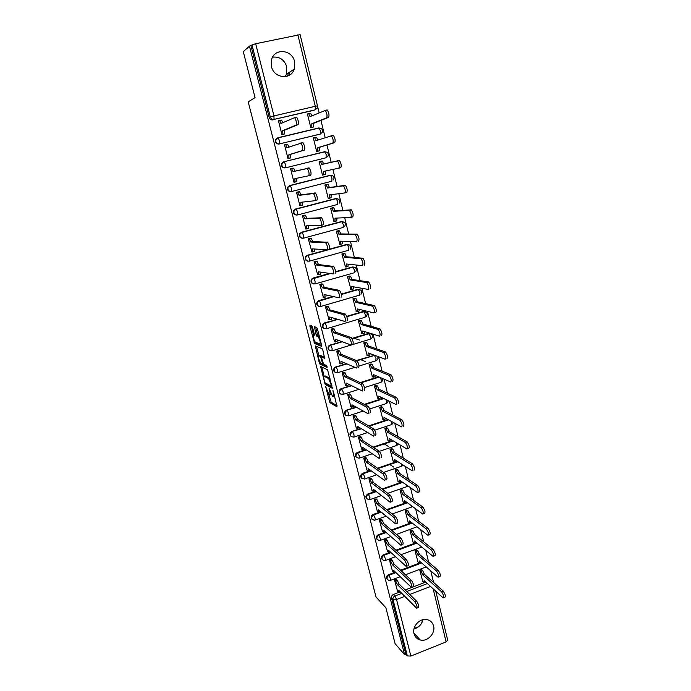 <?xml version="1.0" encoding="UTF-8"?>
<svg xmlns="http://www.w3.org/2000/svg" width="691" height="691" viewBox="0 0 691 691"><rect width="100%" height="100%" fill="white"/><g stroke="black" fill="none" stroke-linecap="round" stroke-linejoin="round"><path stroke-width="1.04" d="M325.651 386.571L329.849 402.62L337.027 406.852L333.468 391.616L332.95 390.527L333.373 393.136C333.96 395.684 333.891 396.859 333.183 396.677L332.466 396.254L329.279 388.541L329.685 391.106C330.255 393.62 330.203 394.786 329.503 394.613L328.804 394.207L325.651 386.571M414.03 633.716C414.971 637.024 417.053 639.115 420.283 639.987C427.453 642.025 435.719 633.293 433.577 625.977C432.566 622.418 430.286 620.276 426.727 619.542C419.653 618.039 411.931 626.625 414.03 633.716M413.995 628.914C418.729 627.635 421.717 624.552 422.961 619.672M271.477 66.604C273.921 78.377 290.868 80.199 294.228 69.169L294.573 61.551C292.215 49.545 274.629 47.834 271.632 59.452L271.477 66.604M285.202 76.623L286.428 74.162L286.756 66.777C284.295 59.659 279.579 56.455 272.6 57.163M312.531 327.275L311.814 325.798L309.948 325.15L309.931 326.368L314.63 343.531L321.548 346.355L321.583 345.146L317.454 329.002L316.789 327.534L314.388 326.688L316.115 334.764L316.78 336.223L318.171 336.802C320.054 340.015 320.615 342.408 319.864 343.971L315.2 342.071C313.369 338.944 312.807 336.595 313.515 335.005L314.25 335.29L314.284 334.081L312.531 327.275M328.786 394.19L331.153 402.205L329.849 402.62L331.179 402.231L337.07 405.669M404.58 654.679L395.114 643.701L385.889 607.743L376.025 597.024L248.207 101.879L255.057 97.612L243.275 51.652L249.486 46.15L404.58 654.679L405.833 654.178L407.362 655.94L393.006 599.503C392.773 597.914 393.412 596.739 394.924 595.996L401.791 593.37M320.572 366.437L325.185 384.49L332.276 388.29L327.586 369.815L320.572 366.437M326.074 383.393L326.489 384.084L325.219 384.516L326.523 384.11L332.345 387.193M319.259 362.645L315.286 345.889L322.213 348.774L322.896 350.259L324.597 358.301L321.756 357.04L321.712 358.206L323.543 364.166L326.61 365.608L327.05 367.474L319.933 364.105L319.259 362.645L320.201 362.352M314.897 109.904L274.042 119.396C272.211 119.621 270.967 118.809 270.302 116.952L251.99 44.95L255.67 43.732L300.11 34.636L317.48 105.913L315.312 106.284L297.856 34.818M433.594 582.461L430.769 570.87M428.662 562.232L425.777 550.39M423.687 541.804L420.733 529.703M418.66 521.187L415.645 508.818M413.581 500.37L410.506 487.734M408.459 479.355L405.315 466.442M403.285 458.133L400.072 444.935M398.068 436.695L394.777 423.22M392.79 415.058L389.43 401.298M387.461 393.205L384.032 379.143M382.08 371.136L378.582 356.781M376.647 348.843L373.071 334.185M371.162 326.333L367.508 311.365M365.617 303.591L361.894 288.302M360.02 280.624L356.219 265.016M354.362 257.415L350.475 241.487M348.653 233.981L344.688 217.717M342.874 210.297L338.832 193.696M337.044 186.371L332.915 169.425M331.153 162.204L326.964 145.006M325.159 137.621L320.961 120.398M319.104 112.763L317.566 106.449M249.486 46.15L251.99 44.95M405.833 654.178L391.521 597.957C391.287 596.368 391.927 595.201 393.429 594.467L400.27 591.85M405.176 589.976L411.629 587.514M411.896 587.41L413.373 586.849M413.65 586.745L425.751 582.124M447.699 640.142L446.118 641.896L410.869 656.07L407.362 655.94M421.752 569.807L419.808 570.248L422.754 581.485M396.461 579.386L394.475 579.818L397.506 591.116M391.46 559.555L389.465 559.986L392.523 571.388M416.906 550.079L414.945 550.528L417.925 561.869M386.407 539.541L384.403 539.973L387.496 551.487M412.017 530.17L410.048 530.619L413.045 542.064M381.311 519.338L379.299 519.779L382.417 531.388M407.077 510.079L405.099 510.528L408.131 522.076M376.172 498.945L374.142 499.386L377.295 511.107M402.093 489.798L400.098 490.247L403.164 501.908M370.972 478.362L368.942 478.803L372.129 490.636M397.057 469.327L395.062 469.776L398.154 481.549M365.729 457.58L363.691 458.021L366.904 469.966M391.978 448.666L389.974 449.115L393.101 460.992M360.434 436.6L358.387 437.04L361.635 449.107M386.848 427.807L384.835 428.256L387.997 440.245M355.096 415.421L353.032 415.861L356.323 428.04M381.674 406.749L379.644 407.198L382.84 419.307M349.698 394.025L347.625 394.475L350.95 406.774M376.448 385.483L374.41 385.932L377.64 398.163M344.248 372.432L342.166 372.881L345.535 385.302M371.171 364.019L369.124 364.468L372.397 376.811M365.634 361.652L360.486 359.605M338.754 350.631L336.655 351.08L340.058 363.613M365.841 342.347L363.786 342.796L367.102 355.26M359.501 340.05L353.887 338.149M333.192 328.614L331.093 329.063L334.539 341.725M360.469 320.469L358.396 320.918L361.756 333.494M327.586 306.381L325.47 306.83L328.968 319.613M355.036 298.365L352.954 298.823L356.357 311.52M321.92 283.923L319.795 284.381L323.345 297.285M349.551 276.055L347.461 276.504L350.916 289.33M316.202 261.25L314.068 261.708L317.679 274.724M344.014 253.519L341.907 253.977L345.431 266.916M310.423 238.343L308.272 238.801L311.969 251.947M338.417 230.768L336.31 231.217L339.912 244.277M304.584 215.212L302.425 215.67L305.811 229.041L306.243 228.928M332.768 207.784L330.644 208.233L333.917 221.526L334.375 221.396M298.693 191.839L296.525 192.305L299.937 205.814L300.559 205.65M327.059 184.566L324.925 185.024L328.234 198.447L328.907 198.265M292.777 168.405L290.557 168.708L294.003 182.346L295.567 181.914M321.341 161.288L319.156 161.582L322.49 175.134L323.958 174.728M321.28 161.046L319.156 161.573M292.716 168.163L290.557 168.699M285.409 144.644L284.528 144.86L288.017 158.645L290.16 158.032M314.284 137.664L313.325 137.898L316.694 151.588L318.81 150.984M278.965 120.649L278.438 120.77L281.963 134.702L284.122 134.08M307.987 113.842L307.426 113.972L310.838 127.8L312.963 127.196M277.333 137.941L275.484 139.712L278.214 137.837L319.121 128.034C322.015 128.293 323.025 129.787 322.161 132.508L319.821 134.227L279.475 143.909C276.659 143.909 275.459 142.458 275.873 139.556L278.214 137.837L279.414 140.549L279.475 143.909L320.279 134.063L320.365 130.703L318.784 127.947L277.955 137.725M283.992 161.729L324.917 151.804C327.854 152.072 328.847 153.566 327.905 156.304L326.074 157.764L285.547 167.835C282.697 167.844 281.522 166.376 282.014 163.456L283.992 161.729L324.597 151.709L326.178 154.516L326.074 157.764L285.547 167.835L285.504 164.588L284.286 161.832L281.608 163.568C281.125 166.488 282.299 167.948 285.141 167.948M291.101 191.606C288.242 191.562 287.111 190.085 287.689 187.183L289.615 185.551L330.652 175.333L331.939 178.079L331.818 181.232L291.593 191.519M296.767 215.074C294.029 214.815 293.01 213.312 293.71 210.548L295.575 209.028L335.567 198.585L338.633 199.189M302.39 238.274C299.764 237.825 298.866 236.296 299.687 233.67L301.475 232.262L341.207 221.612L344.334 222.295M307.961 261.233C305.465 260.611 304.679 259.056 305.603 256.56L307.314 255.264L327.232 249.788M327.327 249.762L329.158 249.252M329.253 249.226L346.778 244.407L349.966 245.175M313.507 283.941C311.114 283.172 310.44 281.591 311.486 279.207L313.101 278.041L329.512 273.411M335.593 271.693L352.306 266.976L355.537 267.814M319.017 306.407C316.728 305.5 316.158 303.91 317.316 301.63L318.819 300.594L333.019 296.491M341.285 294.098L357.774 289.33L361.048 290.237M324.494 328.657C322.291 327.62 321.833 326.014 323.103 323.829L337.156 319.182M346.735 316.34L363.19 311.468L366.498 312.436M329.935 350.674C327.819 349.525 327.456 347.901 328.856 345.802L341.639 341.544M351.926 338.426L368.562 333.39L370.696 336.647L370.445 339.143L332.267 350.778M335.351 372.484C333.295 371.214 333.036 369.573 334.574 367.56L346.329 363.63M356.401 360.512L374.487 355.269M340.723 394.077C338.728 392.695 338.573 391.037 340.257 389.102L351.14 385.466M360.227 382.589L378.538 376.794M346.07 415.472C344.118 413.969 344.066 412.302 345.897 410.445L356.038 407.051M364.33 404.373L383.203 398.275M351.374 436.66C349.465 435.045 349.508 433.352 351.512 431.599L360.97 428.42M368.614 425.889L387.919 419.523M356.642 457.649C354.777 455.913 354.915 454.212 357.083 452.553L365.919 449.556M373.028 447.163L392.669 440.556M361.868 478.44C360.037 476.583 360.287 474.881 362.611 473.326L370.877 470.485M377.528 468.204L397.429 461.372M367.059 499.04C365.297 497.157 365.582 495.473 367.923 493.97L375.826 491.206M382.088 489.021L402.188 481.99M372.207 519.451C370.514 517.585 370.817 515.918 373.114 514.45L380.758 511.729M386.675 509.621L406.939 502.4M377.312 539.671C375.688 537.823 376.008 536.181 378.271 534.73L385.673 532.044M391.296 530.006L411.672 522.621M382.373 559.71C380.81 557.879 381.138 556.255 383.367 554.83L390.57 552.169M395.926 550.191L416.388 542.642M387.392 579.568C385.88 577.754 386.226 576.147 388.428 574.739L395.433 572.105M400.555 570.187L421.087 562.474M418.651 626.702L414.09 628.499M422.616 619.767L421.709 623.092M288.389 72.901L287.586 76.036M275.484 139.712C275.07 142.605 276.27 144.056 279.078 144.056M319.087 128.042L318.326 128.12M283.595 161.841L281.608 163.568M336.992 198.602L335.567 198.585M342.814 221.673L341.207 221.612M348.566 244.528L346.778 244.407M354.233 267.158L352.306 266.976M359.838 289.572L357.774 289.33M365.366 311.762L363.19 311.468M370.834 333.744L368.562 333.39M250.98 45.839L269.222 117.487C269.879 119.336 271.122 120.148 272.954 119.923M289.926 71.924L289.045 75.362M329.961 394.466L331.179 394.19M333.649 396.53L334.677 396.314M321.807 367.033L324.2 376.345M324.666 381.855L325.167 382.909L331.352 386.183L331.395 385.397L328.683 378.625L324.329 376.388C323.647 376.267 323.595 377.459 324.183 379.955L324.666 381.855M330.048 378.236L328.536 378.53M325.219 376.111L329.866 378.115M318.905 355.735L316.573 346.666L315.251 347.063M324.701 357.333L322.973 356.668M327.016 366.411L321.289 363.734L319.976 364.131M318.862 355.753C318.136 357.273 318.706 359.605 320.555 362.758L322.282 363.587L322.326 362.43L320.503 356.487L318.862 355.753L319.873 355.442M322.291 356.876L321.781 356.046L320.451 356.461M320.183 355.347L321.781 356.046M320.788 362.887L321.289 363.734M315.623 327.111L317.463 334.366L318.128 335.817L319.32 336.284L317.998 336.698M315.45 342.2L316.012 343.168L321.652 345.44M311.175 325.573L313.576 334.988M421.527 569.6L422.667 570.611L424.369 574.247L422.728 574.869L421.026 571.232L419.895 570.222M422.521 581.278L423.92 582.539L424.153 580.673L443.164 597.905C444.123 596.998 443.579 594.925 441.514 591.703L422.728 574.869M424.369 574.247L443.225 591.038C445.289 594.26 445.842 596.333 444.874 597.24L443.708 597.689M397.273 590.874L398.603 592.204L398.767 590.347L416.664 608.201C417.519 607.329 416.949 605.247 414.971 601.956L397.299 584.517L395.632 580.829L397.299 580.198L398.957 583.886L416.708 601.291C418.694 604.573 419.256 606.655 418.4 607.527L417.157 608.011M396.228 579.162L397.299 580.198M394.57 579.784L395.632 580.829M397.299 584.517L398.957 583.886M416.673 549.889L417.805 550.839L419.515 554.45L417.856 555.072L416.163 551.453L415.032 550.494M417.692 561.662L419.057 562.845L419.299 560.928L438.129 577.244C439.122 576.311 438.578 574.23 436.496 571.008L417.856 555.072M419.515 554.45L438.224 570.351C440.297 573.573 440.841 575.655 439.847 576.588L438.69 577.028M420.879 562.293L419.48 562.681M411.784 529.988L412.907 530.887L414.609 534.48L412.95 535.084L411.249 531.491L410.126 530.593M412.812 541.874L414.142 542.971L414.401 540.993L433.05 556.376C434.06 555.417 433.525 553.336 431.434 550.114L412.95 535.084M414.609 534.48L433.162 549.466C435.261 552.679 435.796 554.769 434.777 555.728L433.628 556.16M416.103 542.4L414.583 542.806M392.289 571.163L393.594 572.407L393.758 570.498L411.456 587.428C412.337 586.529 411.776 584.439 409.789 581.148L392.272 564.616L390.614 560.954L392.289 560.332L393.948 563.986L411.534 580.483C413.538 583.774 414.09 585.864 413.209 586.763L411.966 587.229M391.218 559.339L392.289 560.332M389.551 559.96L390.614 560.954M392.272 564.616L393.948 563.986M387.254 551.263L388.523 552.42L388.705 550.468L406.204 566.447C407.103 565.523 406.55 563.424 404.546 560.142L387.202 544.525L385.543 540.889L387.228 540.267L388.886 543.903L406.308 559.485C408.321 562.759 408.873 564.867 407.966 565.782L406.731 566.249M386.174 539.334L387.228 540.267M384.49 539.947L385.543 540.889M387.202 544.525L388.886 543.903M406.844 509.906L407.958 510.753L409.659 514.311L407.992 514.916L406.291 511.349L405.176 510.502M407.897 521.895L409.193 522.914L409.452 520.884L427.91 535.309C428.956 534.324 428.42 532.225 426.312 529.012L407.992 514.916M409.659 514.311L428.057 528.373C430.173 531.586 430.7 533.685 429.655 534.67L428.506 535.093M411.24 522.275L409.633 522.75M401.851 489.634L402.965 490.429L404.667 493.961L402.983 494.557L401.29 491.016L400.184 490.221M402.931 501.735L404.192 502.668L404.46 500.578L422.728 514.044C423.79 513.024 423.263 510.908 421.147 507.704L402.983 494.557M404.667 493.961L422.909 507.073C425.025 510.278 425.552 512.385 424.481 513.404L423.341 513.819M406.308 501.942L404.65 502.504M396.815 469.172L397.93 469.906L399.623 473.413L397.93 474L396.237 470.493L395.14 469.75M397.921 481.385L399.139 482.232L399.424 480.081L417.494 492.562C418.582 491.508 418.064 489.383 415.93 486.179L397.93 474M389.828 464.525L393.654 467.064M399.623 473.413L417.701 485.557C419.834 488.762 420.353 490.886 419.256 491.932L418.124 492.338M401.316 481.394L399.605 482.076M382.183 531.18L383.419 532.26L383.6 530.239L400.901 545.259C401.825 544.309 401.281 542.202 399.26 538.92L382.08 524.244L380.43 520.634L382.123 520.021L383.781 523.631L401.03 538.272C403.052 541.545 403.604 543.662 402.672 544.603L401.436 545.061M381.078 519.14L382.123 520.021M385.31 531.725L383.816 532.113M379.385 519.744L380.43 520.634M382.08 524.244L383.781 523.631M377.053 510.908L378.253 511.901L378.443 509.828L395.546 523.864C396.487 522.888 395.943 520.764 393.913 517.481L376.915 503.765L375.265 500.18L376.966 499.584L378.625 503.169L395.701 516.842C397.74 520.116 398.275 522.241 397.325 523.217L396.098 523.666M375.93 498.755L376.966 499.584M380.275 511.331L378.668 511.755M374.228 499.351L375.265 500.18M376.915 503.765L378.625 503.169M371.888 490.446L373.036 491.344L373.244 489.219L390.13 502.253C391.097 501.243 390.562 499.109 388.523 495.836L371.698 483.104L370.056 479.545L371.767 478.949L373.416 482.508L390.32 495.205C392.367 498.47 392.903 500.612 391.927 501.623L390.7 502.055M370.73 478.181L371.767 478.949M375.153 490.688L373.468 491.206M369.02 478.768L370.056 479.545M371.698 483.104L373.416 482.508M391.737 448.519L392.859 449.21L394.483 452.475L392.825 453.253L391.166 449.789L390.044 449.09M392.859 460.837L394.051 461.614L394.336 459.394L412.225 470.873C413.322 469.794 412.812 467.66 410.687 464.464L392.825 453.253M384.231 443.898L388.247 446.369M394.526 452.674L412.467 463.842C414.591 467.038 415.101 469.172 413.995 470.26M396.271 460.629L394.518 461.458M366.662 469.794L367.802 470.623C368.312 470.865 368.398 470.191 368.044 468.61L384.68 480.444C385.656 479.399 385.129 477.248 383.099 473.991L366.437 462.236L364.788 458.712L366.541 458.142L368.165 461.648L384.904 473.37C386.934 476.626 387.47 478.777 386.485 479.822M365.487 457.407L366.515 458.124L364.813 458.72M369.953 469.828L368.217 470.476M363.768 457.995L364.788 458.712M366.437 462.236L368.165 461.648M386.606 427.669L387.755 428.316L389.344 431.538L387.677 432.307L386.044 428.886L384.904 428.23M387.755 440.107L388.938 440.815L389.206 438.509L406.921 448.986C407.992 447.846 407.491 445.695 405.401 442.525L387.677 432.307M389.387 431.737L407.189 441.92C409.288 445.082 409.789 447.232 408.701 448.381M391.158 439.666L389.379 440.668M361.393 448.943L362.516 449.694L362.689 447.405L379.195 458.427C380.145 457.321 379.627 455.153 377.623 451.931L361.117 441.169L359.475 437.671L361.212 437.092L362.853 440.59L379.437 451.309C381.449 454.531 381.976 456.699 381.009 457.805M360.192 436.444L361.212 437.092M364.693 448.744L362.913 449.565M358.456 437.014L359.475 437.671M361.117 441.169L362.853 440.59M381.423 406.619L382.589 407.224L384.205 410.601L382.477 411.162L380.871 407.785L379.705 407.18M382.598 419.169L383.773 419.808L384.015 417.424L401.557 426.883C402.62 425.673 402.119 423.505 400.063 420.37L382.477 411.162M384.205 410.601L401.86 419.774C403.924 422.901 404.425 425.069 403.354 426.278M385.993 418.487L384.179 419.679M356.072 427.884L357.178 428.575L357.333 426.2L373.65 436.185C374.591 435.01 374.064 432.834 372.095 429.638L355.753 419.903L354.112 416.431L355.925 415.904L357.497 419.333L373.926 429.033C375.904 432.221 376.422 434.397 375.481 435.572M347.703 411.11L346.709 410.532M354.846 415.274L355.856 415.861M359.363 427.435L357.549 428.455M353.101 415.835L354.112 416.431M355.753 419.903L357.497 419.333M376.189 385.371L377.381 385.923L378.962 389.258L377.234 389.819L375.645 386.476L374.47 385.915M377.39 398.033L378.556 398.603L378.78 396.133L396.142 404.546C397.187 403.276 396.694 401.091 394.665 397.99L377.234 389.819M378.962 389.258L396.479 397.403C398.517 400.504 399.009 402.68 397.956 403.959M380.776 397.092L380.275 398.051L378.936 398.482M350.7 406.628L351.797 407.249L351.935 404.779L368.053 413.71C368.968 412.475 368.45 410.281 366.506 407.12L350.328 398.431L348.696 394.984L350.458 394.423L352.09 397.861L368.346 406.524C370.307 409.677 370.817 411.871 369.892 413.114M342.606 390.32L340.741 389.344M349.439 393.896L350.458 394.423M353.982 405.919L352.142 407.137M347.694 394.457L348.696 394.984M350.328 398.431L352.09 397.861M370.912 363.915L372.121 364.416L373.676 367.716L371.931 368.26L370.376 364.96L369.175 364.459M372.138 376.699L373.287 377.2L373.503 374.634L390.674 381.985C391.702 380.655 391.21 378.452 389.206 375.377L371.931 368.26M373.676 367.716L391.037 374.798C393.041 377.865 393.533 380.067 392.497 381.406M375.498 375.489L375.023 376.647L373.641 377.087M345.275 385.172L346.355 385.716L346.476 383.16L362.395 391.011C363.293 389.715 362.784 387.496 360.857 384.369L344.861 376.742L343.228 373.33L344.999 372.777L346.632 376.189L362.715 383.781C364.641 386.9 365.15 389.119 364.243 390.424M343.988 372.311L344.999 372.777M348.532 384.179L348.117 385.155L346.675 385.613M342.226 372.864L343.228 373.33M344.861 376.742L346.632 376.189M365.574 342.252L366.809 342.701L368.338 345.958L366.575 346.493L365.047 343.237L363.82 342.788M366.835 355.157L367.966 355.589L368.165 352.937L385.155 359.199C386.157 357.8 385.673 355.58 383.695 352.54L366.575 346.493M368.338 345.958L385.535 351.969C387.521 355.001 388.005 357.221 386.986 358.629M370.16 353.671L369.711 355.044L368.286 355.485M339.799 363.501L340.862 363.967L340.965 361.324L356.677 368.078C357.558 366.714 357.048 364.477 355.157 361.384L339.333 354.846L337.709 351.469L339.488 350.924L341.112 354.302L357.022 360.806C358.923 363.898 359.432 366.126 358.543 367.5M338.478 350.527L339.488 350.924M343.021 362.214L342.641 363.423L341.155 363.881M336.707 351.063L337.709 351.469M339.333 354.846L341.112 354.302M360.175 320.382L361.436 320.771L362.939 323.984L361.177 324.52L359.674 321.298L358.422 320.909M361.471 333.408L362.594 333.762L362.775 331.024L379.566 336.18C380.56 334.712 380.076 332.466 378.132 329.46L361.177 324.52M362.939 323.984L379.981 328.899C381.933 331.905 382.417 334.142 381.415 335.619M364.77 331.637L364.356 333.226L362.887 333.675M334.263 341.622L335.316 342.01L335.403 339.281L350.898 344.913C351.762 343.47 351.261 341.216 349.387 338.158L333.753 332.734L332.129 329.391L334.073 328.942L335.55 332.198L351.27 337.588C353.144 340.646 353.645 342.9 352.781 344.343M332.915 328.519L333.926 328.856M337.458 340.024L337.104 341.475L335.576 341.933M325.02 323.051L325.452 323.06M331.127 329.054L332.129 329.391M333.753 332.734L335.55 332.198M354.725 298.305L356.02 298.624L357.497 301.803L355.718 302.321L354.241 299.143L352.963 298.823M356.064 311.442L357.169 311.727L357.333 308.894L373.935 312.919C374.902 311.382 374.427 309.119 372.509 306.139L355.718 302.321M357.497 301.803L374.375 305.586C376.293 308.566 376.768 310.829 375.792 312.367M359.32 309.369L358.94 311.2L357.428 311.65M328.683 319.527L329.719 319.838L329.78 317.014L345.068 321.505C345.906 319.993 345.405 317.722 343.565 314.681L328.113 310.406L326.498 307.089L328.475 306.657L329.918 309.879L345.465 314.12C347.305 317.152 347.806 319.432 346.96 320.944M327.292 306.303L328.303 306.562M331.827 317.618L331.516 319.311L329.944 319.769M325.487 306.83L326.498 307.089M328.113 310.406L329.918 309.879M349.214 276.011L350.544 276.262L351.995 279.397L350.207 279.915L348.756 276.771L347.461 276.521M350.605 289.27L351.702 289.469L351.84 286.54L368.234 289.417C369.184 287.81 368.718 285.53 366.826 282.567L350.207 279.915M351.995 279.397L368.7 282.032C370.601 284.986 371.067 287.266 370.108 288.873M353.818 286.886L353.481 288.959L351.918 289.408M323.043 297.208L324.062 297.45L324.105 294.53L339.169 297.847C339.989 296.266 339.497 293.969 337.674 290.963L322.421 287.853L320.814 284.571L322.827 284.156L324.243 287.335L339.592 290.41C341.406 293.416 341.907 295.713 341.069 297.294M321.6 283.863L322.628 284.053M326.135 294.971L325.876 296.923L324.26 297.389M319.795 284.381L320.814 284.571M322.421 287.853L324.243 287.335M343.643 253.493L345.025 253.675L346.45 256.776L344.645 257.277L343.22 254.176L341.915 253.994M345.085 266.873L346.165 266.994L346.295 263.979L362.473 265.672C363.406 263.997 362.939 261.69 361.073 258.754L344.645 257.277M346.45 256.776L362.965 258.227C364.839 261.155 365.297 263.461 364.364 265.137M348.255 264.178L347.962 266.493L346.346 266.942M317.342 274.681L318.352 274.837L318.37 271.813L333.209 273.947C334.012 272.289 333.52 269.974 331.732 266.994L316.677 265.076L315.07 261.829L317.109 261.431L318.508 264.567L333.649 266.45C335.446 269.43 335.938 271.744 335.126 273.403M315.839 261.207L316.893 261.319M320.391 272.107L320.175 274.318L318.516 274.785M314.068 261.725L315.07 261.829M316.677 265.076L318.508 264.567M337.977 230.768L339.436 230.863L340.836 233.929L339.022 234.422L337.623 231.355L336.318 231.252M339.514 244.26L340.585 244.303L340.689 241.185L356.66 241.677C357.567 239.924 357.109 237.6 355.269 234.69L339.022 234.422M340.836 233.929L357.178 234.171C359.018 237.073 359.475 239.406 358.56 241.159M342.632 241.245L342.39 243.802L340.723 244.26M311.589 251.921L312.582 251.99L312.582 248.872L327.189 249.788C327.966 248.06 327.482 245.72 325.711 242.766L310.864 242.066L309.266 238.861L311.339 238.464L312.712 241.565L327.655 242.23C329.417 245.184 329.909 247.525 329.123 249.252L327.361 249.736M310 238.335L311.105 238.36M314.578 249.002L314.414 251.489L312.712 251.956M308.281 238.836L309.266 238.861M310.864 242.066L312.712 241.565M332.19 207.827L333.796 207.818L335.17 210.85L333.347 211.334L331.974 208.302L330.661 208.285M333.891 221.414L334.945 221.379L335.023 218.166L350.786 217.432C351.676 215.609 351.209 213.251 349.404 210.375L333.347 211.334M335.17 210.85L351.322 209.865C353.136 212.742 353.593 215.091 352.695 216.922L350.916 217.397M336.949 218.071L336.759 220.895L335.049 221.353M305.785 228.928L306.752 228.92L306.735 225.707L321.108 225.37C321.859 223.573 321.375 221.206 319.639 218.27L304.999 218.831L303.409 215.652L305.508 215.272L306.856 218.339L321.583 217.76C323.328 220.688 323.82 223.046 323.051 224.851L321.229 225.344M304.04 215.246L305.258 215.169M308.696 225.663L308.601 228.427L306.847 228.894M302.442 215.713L303.409 215.652M304.999 218.831L306.856 218.339M326.048 184.739L328.104 184.549L329.452 187.537L327.612 188.012L326.264 185.015L324.943 185.084M328.208 198.352L329.244 198.231L329.313 194.914L344.844 192.927C345.707 191.027 345.25 188.652 343.47 185.793L327.612 188.012M329.452 187.537L345.405 185.292C347.193 188.151 347.642 190.526 346.77 192.426L344.921 192.91M331.205 194.672L331.075 197.756L329.313 198.213M299.911 205.719L300.87 205.616L300.827 202.299L314.958 200.701C315.692 198.818 315.2 196.425 313.489 193.523L299.073 195.354L297.484 192.219L299.626 191.848L300.948 194.871L315.459 193.014C317.169 195.916 317.661 198.308 316.91 200.191L315.027 200.684M297.752 191.986L299.35 191.744M302.762 202.083L302.727 205.132L300.93 205.607M296.534 192.366L297.484 192.219M299.073 195.354L300.948 194.871M320.183 161.4L322.343 161.038L323.673 163.992L321.825 164.458L320.494 161.495L319.173 161.651M322.472 175.048L323.492 174.849L323.535 171.428L338.84 168.163C339.687 166.186 339.229 163.784 337.476 160.943L321.825 164.458M323.673 163.992L339.419 160.459C341.181 163.292 341.63 165.702 340.775 167.671L338.84 168.163M325.401 171.031L325.331 174.382L323.492 174.849M293.986 182.26L294.927 182.079L294.858 178.658L308.739 175.764C309.456 173.804 308.963 171.385 307.279 168.5L293.088 171.644L291.507 168.544L293.675 168.181L294.971 171.169L309.257 168.008C310.95 170.884 311.434 173.303 310.708 175.264L308.739 175.764M296.759 178.261L296.793 181.603L294.927 182.079M290.574 168.777L291.507 168.544M293.088 171.644L294.971 171.169M314.379 137.63L316.53 137.284L317.8 140.057M316.677 151.519L317.679 151.225L317.705 147.701L332.768 143.132C333.598 141.085 333.14 138.649 331.412 135.833L315.968 140.662L314.673 137.734L313.343 137.984M331.024 135.686L333.373 135.358C335.109 138.174 335.558 140.601 334.72 142.657L319.562 147.243L319.536 150.768L317.679 151.225M316.841 151.554L319.536 150.768M319.562 147.243L317.705 147.701M288 158.576L288.916 158.299L288.838 154.775L290.721 154.309L290.807 157.842L288.363 158.559M285.504 144.618L287.663 144.272L288.898 147.053M300.637 143.054L302.995 142.726C304.662 145.585 305.146 148.029 304.437 150.068L290.721 154.309M288.838 154.775L302.451 150.552C303.15 148.522 302.658 146.069 301 143.21L287.041 147.684L285.772 144.73L284.554 144.955M310.82 127.74L311.814 127.36L311.814 123.732L326.636 117.833C327.439 115.708 326.99 113.238 325.288 110.439L310.06 116.624L308.782 113.73L307.452 114.075M308.523 113.626L310.656 113.289L311.857 115.855M324.925 110.301L327.258 109.981C328.968 112.771 329.417 115.242 328.605 117.366L313.679 123.292L313.679 126.919L311.814 127.36M312.263 127.464L313.679 126.919M313.679 123.292L311.814 123.732M281.945 134.641L282.852 134.279L282.74 130.642L284.649 130.193L284.752 133.829L283.474 134.339M279.44 120.441L281.591 120.113L282.749 122.661M294.314 117.487L296.655 117.168C298.305 120.009 298.78 122.48 298.106 124.596L284.649 130.193M282.74 130.642L296.102 125.071C296.776 122.955 296.292 120.476 294.651 117.634L280.935 123.482L279.682 120.554L278.464 120.882M313.973 110.318L274.042 119.396L273.964 115.915L315.312 106.284L315.243 109.757L317.186 108.107L317.48 105.904M255.67 43.732L273.964 115.915L269.222 117.487M393.429 594.467L394.924 595.996L396.539 599.52L410.869 656.07M406.714 591.487L427.366 583.584M430.545 586.469L409.746 594.459M404.779 596.359L396.539 599.52L393.006 599.503L391.521 597.957M446.118 641.896L433.162 588.853M289.615 185.551L330.35 175.238M295.575 209.028L336.042 198.533L337.649 201.409L337.502 204.467L297.579 214.961M301.475 232.262L341.691 221.595L343.289 224.515L343.125 227.469L303.504 238.162M307.314 255.264L347.271 244.424L348.877 247.378L348.696 250.246L309.378 261.138M313.101 278.041L329.97 273.481M335.61 271.891L352.799 267.037L354.414 270.026L354.215 272.798L315.182 283.88M318.819 300.594L333.485 296.594M341.337 294.323L358.275 289.425L359.899 292.448L359.674 295.126L320.935 306.398M324.494 322.922L337.623 319.32M346.822 316.59L363.699 311.598L365.323 314.655L365.081 317.247L326.627 328.7M330.108 345.034L342.114 341.717M352.073 338.702L369.072 333.546M335.662 366.938L346.813 363.837M356.893 360.719L374.392 355.295L376.025 358.422L375.749 360.832L359.07 366.031M354.915 367.327L337.847 372.648M341.173 388.618L351.633 385.708M360.728 382.823L379.065 377.018M380.335 377.562L381.294 379.99L381 382.322L364.52 387.565M358.975 389.327L343.367 394.302M346.623 410.1L356.53 407.327M364.839 404.641L383.73 398.534M385.898 399.579L386.511 401.359L386.209 403.596L369.745 408.951M363.259 411.059L348.843 415.74M352.021 431.365L361.462 428.722M369.124 426.192L388.454 419.817M391.331 421.363L391.365 424.671L374.764 430.182M367.681 432.531L354.258 436.98M357.377 452.432L357.86 452.778L366.42 449.893M373.537 447.5L393.205 440.875M396.651 442.914L396.47 445.548L377.623 451.931M372.207 453.762L359.622 458.021M362.671 473.3L363.164 473.672L371.378 470.856L363.172 473.68L364.753 477.023C365.107 478.604 365.029 479.26 364.52 479.001C360.693 478.431 360.227 476.66 363.103 473.698L362.611 473.326M378.046 468.567L397.973 461.726L378.055 468.567M401.886 464.24L401.531 466.235L383.565 472.428M376.802 474.76L364.934 478.854M367.923 493.97L368.424 494.376L376.336 491.603M382.607 489.409L402.732 482.37M373.114 514.45L373.624 514.881L381.277 512.152M387.202 510.036L407.491 502.806M378.271 534.73L378.78 535.197L386.2 532.502M391.823 530.455L412.233 523.052M383.367 554.83L383.885 555.314L391.097 552.653M396.461 550.675L416.949 543.1M388.428 574.739L388.947 575.249L395.969 572.614M401.091 570.688L421.648 562.966M389.145 580.509C386.355 579.188 386.295 577.434 388.947 575.249L390.553 578.738L390.346 580.431L389.145 580.509M384.291 560.617C381.302 559.399 381.164 557.628 383.885 555.314L385.483 558.777L385.276 560.522L384.291 560.617M379.411 540.526C376.206 539.429 375.99 537.65 378.78 535.197L380.378 538.626L380.162 540.422L379.411 540.526M374.487 520.228C371.067 519.278 370.782 517.49 373.624 514.881L375.213 518.285L374.997 520.142L374.487 520.228M369.53 499.723C365.885 498.937 365.522 497.149 368.424 494.376L370.013 497.753L369.53 499.723M359.225 458.15C355.485 457.675 354.932 455.922 357.567 452.89L359.441 456.095L359.225 458.15M353.887 437.109C350.233 436.712 349.603 434.985 351.995 431.91L352.557 431.711L354.086 434.967L353.887 437.109M348.497 415.852C344.93 415.541 344.222 413.831 346.381 410.73L347.176 410.428L348.67 413.633L348.497 415.852M343.047 394.397C339.575 394.146 338.797 392.462 340.723 389.353L341.734 388.929L343.211 392.091L343.047 394.397M337.554 372.734C334.159 372.544 333.321 370.886 335.04 367.767L336.249 367.223L337.692 370.341L337.554 372.734M332 350.864C328.691 350.708 327.802 349.085 329.313 345.984L330.704 345.301L332.121 348.376L332 350.864M326.394 328.769C323.163 328.657 322.222 327.059 323.561 323.975L325.098 323.163L326.498 326.195L326.394 328.769M320.728 306.459C317.575 306.381 316.582 304.809 317.756 301.742L319.449 300.801L320.814 303.79L320.728 306.459M315.01 283.932C311.917 283.88 310.89 282.325 311.917 279.285L313.731 278.223L315.079 281.168L315.01 283.932M309.24 261.172C306.208 261.138 305.137 259.617 306.035 256.594L307.961 255.411L309.283 258.322L309.24 261.172M303.401 238.188C300.421 238.17 299.324 236.668 300.101 233.679L302.131 232.375L303.427 235.242L303.401 238.188M297.51 214.979C294.582 214.97 293.45 213.476 294.124 210.513L296.24 209.097L297.519 211.921L297.51 214.979M291.559 191.528C288.674 191.528 287.516 190.051 288.095 187.106L290.298 185.585L291.542 188.375L291.559 191.528M400.961 554.7L421.778 547.082M396.539 534.454L416.993 526.775M392.151 514L411.551 507.047L412.061 506.175M387.815 493.331L406.567 486.74L407.016 485.324M330.117 390.968L329.685 391.106M333.822 392.998L333.373 393.136M330.462 400.711L329.166 401.125M325.081 382.831L324.502 383.013M321.842 367.163L320.529 367.569M332.025 385.975L331.455 386.157M331.844 385.258L331.395 385.397M331.352 383.315L330.903 383.462M325.642 375.982L324.329 376.388M323.094 356.625L321.756 357.04M323.077 363.345L322.403 363.544M322.766 362.3L322.326 362.43M321.635 357.826L321.177 357.964M314.405 334.746L313.515 335.005M318.188 335.861L316.841 336.267M317.463 334.366L316.115 334.764M315.709 327.517L314.353 327.914M316.012 343.168L314.69 343.565M314.941 341.795L313.973 342.088M311.252 325.971L309.931 326.368M424.326 574.057L422.685 574.679M422.667 570.611L421.026 571.232M443.225 591.038L441.514 591.703M397.247 584.327L398.914 583.696M414.971 601.956L416.708 601.291M419.463 554.26L417.813 554.873M417.805 550.839L416.163 551.453M438.224 570.351L436.496 571.008M414.557 534.281L412.898 534.894M412.907 530.887L411.249 531.491M433.162 549.466L431.434 550.114M392.22 564.417L393.896 563.796M409.789 581.148L411.534 580.483M387.15 544.327L388.834 543.713M404.546 560.142L406.308 559.485M409.608 514.121L407.94 514.717M407.958 510.753L406.291 511.349M428.057 528.373L426.312 529.012M404.615 493.763L402.931 494.359M402.965 490.429L401.29 491.016M422.909 507.073L421.147 507.704M399.571 473.214L397.878 473.801M397.93 469.906L396.237 470.493M417.701 485.557L415.93 486.179M382.037 524.046L383.73 523.433M399.26 538.92L401.03 538.272M376.863 503.575L378.573 502.97M393.913 517.481L395.701 516.842M371.646 482.905L373.365 482.309M388.523 495.836L390.32 495.205M394.483 452.475L392.782 453.054M392.842 449.193L391.141 449.772M412.441 463.834L410.661 464.447M366.385 462.037L368.113 461.45M383.073 473.974L384.878 473.352M389.344 431.538L387.625 432.108M387.703 428.29L385.993 428.852M407.129 441.886L405.341 442.49M361.065 440.97L362.801 440.392M377.562 451.888L379.385 451.275M384.153 410.394L382.425 410.964M382.52 407.18L380.801 407.742M401.765 419.722L399.968 420.318M355.701 419.696L357.446 419.126M372.008 429.577L373.84 428.973M378.91 389.05L377.182 389.612M377.286 385.863L375.55 386.416M396.349 397.334L394.535 397.921M350.277 398.223L352.039 397.653M366.385 407.042L368.234 406.446M373.624 367.508L371.879 368.053M372 364.347L370.255 364.891M390.881 374.712L389.05 375.291M344.8 376.535L346.58 375.982M360.711 384.274L362.568 383.686M368.286 345.742L366.524 346.286M366.662 342.624L364.908 343.159M385.345 351.866L383.514 352.436M339.281 354.638L341.06 354.086M354.975 361.272L356.85 360.693M362.887 323.777L361.125 324.304M361.272 320.684L359.51 321.211M379.765 328.786L377.917 329.348M333.693 332.518L335.489 331.982M349.188 338.037L351.071 337.467M357.446 301.587L355.666 302.114M355.83 298.538L354.06 299.056M374.116 305.465L372.259 306.009M328.061 310.19L329.866 309.663M343.332 314.552L345.224 313.99M351.944 279.181L350.156 279.7M350.337 276.167L348.549 276.676M352.341 286.635L351.892 286.756M368.415 281.902L366.541 282.438M322.369 287.637L324.183 287.111M337.415 290.825L339.324 290.272M346.39 256.56L344.593 257.061M344.792 253.58L342.986 254.081M346.899 264.04L346.346 264.195M362.654 258.089L360.771 258.624M318.43 272.038L318.931 271.891M316.616 264.852L318.447 264.342M331.438 266.847L333.364 266.311M340.784 233.705L338.97 234.197M339.186 230.759L337.372 231.252M341.458 241.211L340.741 241.401M356.832 234.033L354.932 234.551M312.643 249.097L313.291 248.924M310.812 241.841L312.652 241.34M325.401 242.619L327.335 242.083M335.118 210.625L333.295 211.109M333.528 207.723L331.697 208.198M336.102 218.114L335.083 218.382M350.95 209.727L349.033 210.228M306.795 225.931L307.72 225.681M304.947 218.606L306.804 218.114M319.294 218.123L321.246 217.605M329.4 187.313L327.56 187.788M327.81 184.445L325.971 184.92M331.127 194.681L329.365 195.138M345.008 185.153L343.082 185.654M300.887 202.523L302.477 202.118M299.022 195.13L300.887 194.646M313.127 193.376L315.087 192.867M323.613 163.767L321.764 164.225M325.435 171.187L323.595 171.653M338.996 160.321L337.053 160.813M294.919 178.883L296.802 178.416M293.036 171.411L294.919 170.945M306.89 168.354L308.868 167.861M317.782 139.979L315.917 140.428M319.622 147.477L317.756 147.926M334.72 142.657L332.768 143.132M288.89 155.009L290.781 154.542M288.916 158.299L290.807 157.842M286.99 147.451L288.881 146.993M302.451 150.552L304.437 150.068M311.347 116.071L310 116.39M313.74 123.516L311.866 123.965M328.605 117.366L326.636 117.833M282.8 130.875L284.709 130.426M282.852 134.279L284.752 133.829M280.874 123.248L282.092 122.963M296.102 125.071L298.106 124.596M413.909 633.146L420.283 639.987M286.428 74.162L294.228 69.169M426.192 566.905L405.418 574.748M400.236 576.7L390.717 580.293M357.083 452.553L357.567 452.89L366.455 449.919M351.512 431.599L361.523 428.757M345.897 410.445L356.608 407.37M340.257 389.102L351.745 385.759M334.574 367.56L346.96 363.907M328.856 345.802L342.295 341.786M323.103 323.829L337.856 319.389M317.316 301.63L333.779 296.655M311.486 279.207L330.341 273.532M305.603 256.56L307.961 255.411L347.513 244.528C350.674 244.856 351.572 246.411 350.216 249.192M299.687 233.67L302.131 232.375L341.95 221.69C345.042 222.001 345.975 223.539 344.74 226.303M293.71 210.548L296.24 209.097L336.327 198.628C339.367 198.922 340.317 200.442 339.195 203.197M287.689 187.183L290.298 185.585L330.652 175.333C333.632 175.618 334.608 177.121 333.58 179.867M395.546 556.713L385.656 560.384M390.847 536.536L380.551 540.284M412.009 506.9L412.587 506.563M386.148 516.151L375.394 520.003M407.034 486.585L407.94 485.963M381.458 495.559L370.195 499.524M402.007 466.08L403.233 465.103M373.572 447.518L393.239 440.893M396.928 445.375L398.422 443.968M369.184 426.226L388.515 419.843M391.806 424.49L393.507 422.538M364.917 404.684L383.825 398.577M386.779 403.337L388.428 400.806M360.849 382.874L379.186 377.07M381.752 381.95L383.108 378.754M357.005 360.788L374.677 355.338M376.655 360.356C378.115 359.19 378.357 357.843 377.364 356.331M352.125 338.806L369.227 333.623C372.682 334.107 373.434 335.748 371.499 338.547M346.865 316.72L363.881 311.676C367.249 312.116 368.053 313.731 366.273 316.53M341.371 294.461L358.474 289.512C361.773 289.909 362.611 291.507 360.987 294.297M335.61 272.047L353.023 267.132C356.245 267.495 357.117 269.067 355.64 271.857M447.716 640.203L435.771 591.22M330.013 378.21L328.683 378.625M321.833 356.081L320.503 356.487M321.246 363.699L319.933 364.105M319.363 336.448L318.171 336.802M318.128 335.817L316.78 336.223M315.951 343.133L314.63 343.531M425.535 581.917L424.334 582.375M398.975 592.057L400.063 591.643M393.974 572.26L395.14 571.82M388.921 552.282L390.182 551.815M392.859 449.21L391.166 449.789M412.467 463.842L410.687 464.464M383.099 473.991L384.904 473.37M387.755 428.316L386.044 428.886M407.189 441.92L405.401 442.525M359.519 437.705L361.255 437.127M382.589 407.224L380.871 407.785M401.86 419.774L400.063 420.37M354.181 416.474L355.925 415.904M372.095 429.638L373.926 429.033M377.381 385.923L375.645 386.476M396.479 397.403L394.665 397.99M348.782 395.045L350.544 394.483M366.506 407.12L368.346 406.524M372.121 364.416L370.376 364.96M391.037 374.798L389.206 375.377M343.341 373.399L345.111 372.846M360.857 384.369L362.715 383.781M366.809 342.701L365.047 343.237M385.535 351.969L383.695 352.54M337.839 351.546L339.618 351.002M355.157 361.384L357.022 360.806M361.436 320.771L359.674 321.298M379.981 328.899L378.132 329.46M332.285 329.477L334.073 328.942M349.387 338.158L351.27 337.588M356.02 298.624L354.241 299.143M374.375 305.586L372.509 306.139M326.67 307.184L328.475 306.657M343.565 314.681L345.465 314.12M350.544 276.262L348.756 276.771M368.7 282.032L366.826 282.567M321.004 284.675L322.827 284.156M337.674 290.963L339.592 290.41M345.025 253.675L343.22 254.176M362.965 258.227L361.073 258.754M315.277 261.932L317.109 261.431M331.732 266.994L333.649 266.45M339.436 230.863L337.623 231.355M357.178 234.171L355.269 234.69M309.499 238.965L311.339 238.464M325.711 242.766L327.655 242.23M333.796 207.818L331.974 208.302M351.322 209.865L349.404 210.375M303.66 215.765L305.508 215.272M319.639 218.27L321.583 217.76M328.104 184.549L326.264 185.015M345.405 185.292L343.47 185.793M297.761 192.331L299.626 191.848M313.489 193.523L315.459 193.014M322.343 161.038L320.494 161.495M339.419 160.459L337.476 160.943M291.792 168.647L293.675 168.181M307.279 168.5L309.257 168.008M316.53 137.284L314.673 137.734M333.373 135.358L331.412 135.833M285.772 144.73L287.663 144.272M301 143.21L302.995 142.726M310.656 113.289L308.782 113.73M327.258 109.981L325.288 110.439M279.682 120.554L281.591 120.113M294.651 117.634L296.655 117.168"/></g></svg>
